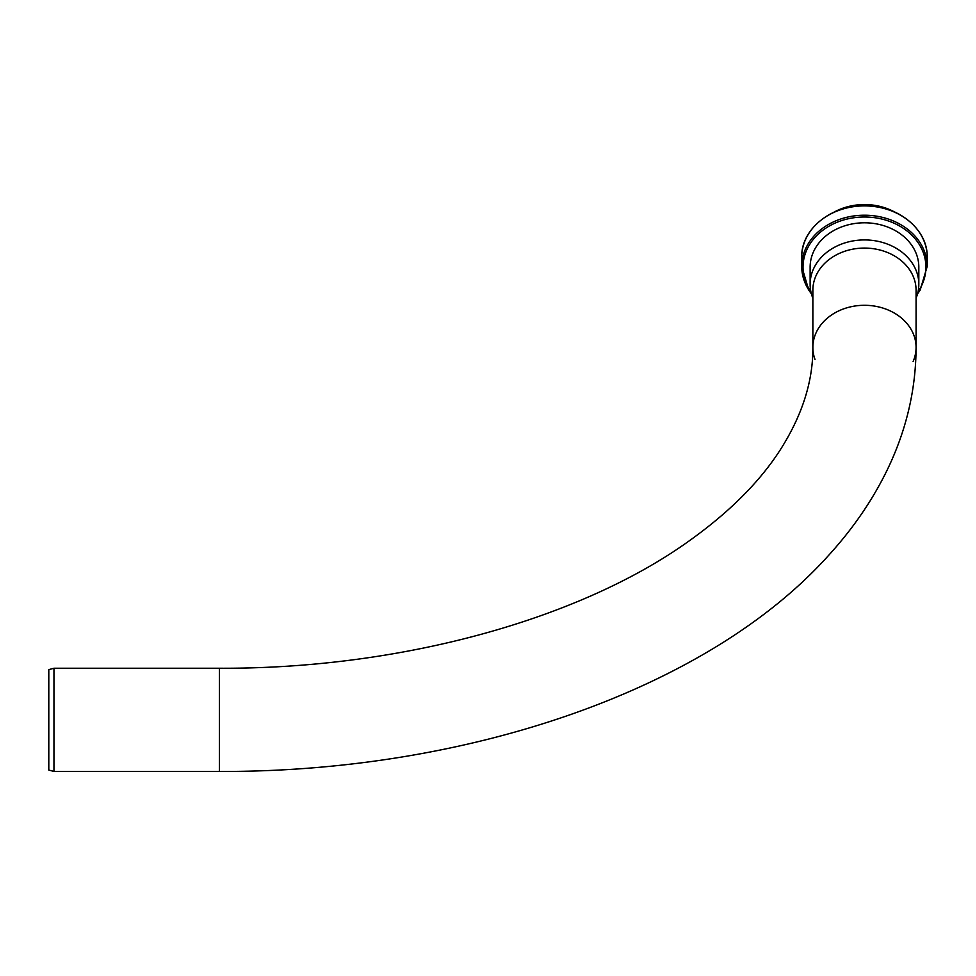 <?xml version="1.0" encoding="UTF-8"?>
<svg xmlns="http://www.w3.org/2000/svg" width="976" height="976" viewBox="0 0 976 976"><rect width="100%" height="100%" fill="white"/><g stroke="black" fill="none" stroke-linecap="round" stroke-linejoin="round"><path stroke-width="1.46" d="M48.8 748.836L48.8 770.064L53.961 771.455L53.961 668.243L48.8 669.621L48.8 748.836M815.009 359.449A51.606 42.139 0 0 1 812.862 347.432L812.862 290.214A51.606 42.139 0 0 1 864.468 248.075A51.606 42.139 0 0 1 916.074 290.214L916.074 347.432A51.606 42.139 0 0 1 913.121 361.474M812.862 298.217A54.351 44.371 0 0 1 810.129 284.309A54.351 44.371 0 0 1 864.468 239.925A54.351 44.371 0 0 1 918.819 284.309A54.351 44.371 0 0 1 916.074 298.217M810.129 284.309L810.129 267.168A54.351 44.371 0 0 1 864.468 222.796A54.351 44.371 0 0 1 918.819 267.168L918.819 284.309M927.2 266.424L927.2 257.115A62.732 51.216 0 0 0 864.468 205.899A62.732 51.216 0 0 0 801.735 257.115L801.735 266.424A62.732 51.216 0 0 1 864.468 215.208A62.732 51.216 0 0 1 927.2 266.424L920.161 290.116L917.538 293.886M834.504 211.902A54.351 44.371 0 0 1 894.443 211.902M219.417 749.641L219.417 668.243C400.294 669.072 579.512 619.394 688.519 541.363C728.962 512.595 759.56 482.071 780.3 449.802C802.248 415.337 813.106 381.213 812.862 347.432A51.606 42.139 0 0 1 864.468 305.293A51.606 42.139 0 0 1 916.074 347.432C915.927 389.595 906.326 430.379 887.294 469.785C872.642 499.98 853.158 528.419 828.844 555.124C708.1 689.947 467.028 772.297 219.417 771.455L219.417 749.641M810.885 291.726A61.439 50.166 0 0 1 864.468 217.001A61.439 50.166 0 0 1 918.05 291.726M811.349 293.678A62.732 51.216 0 0 1 801.735 266.424L808.775 290.116L811.41 293.886M801.735 257.115C800.808 228.506 833.199 203.472 867.725 205.729C899.97 206.473 927.944 230.47 927.2 257.115M219.417 668.243L53.961 668.243M219.417 771.455L53.961 771.455"/></g></svg>

